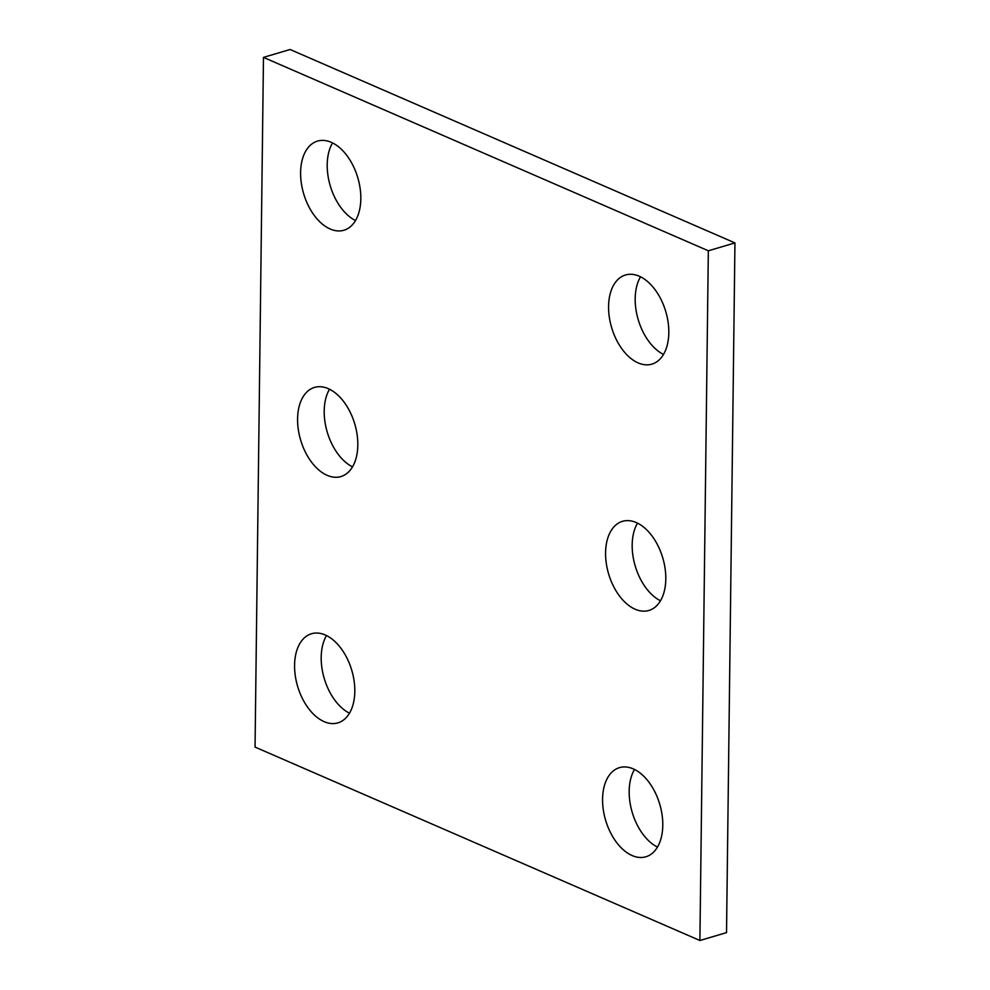 <?xml version="1.0" encoding="UTF-8"?>
<svg xmlns="http://www.w3.org/2000/svg" width="990" height="990" viewBox="0 0 990 990"><rect width="100%" height="100%" fill="white"/><g stroke="black" fill="none" stroke-linecap="round" stroke-linejoin="round"><path stroke-width="1.49" d="M734.951 242.909L726.524 932.617L699.905 940.5L255.049 747.091L263.476 57.383L290.095 49.5L734.951 242.909L708.333 250.792L699.905 940.5M708.333 250.792L263.476 57.383M328.235 388.637A46.481 28.24 -106.5 0 0 314.498 387.424A46.481 28.24 -106.5 0 0 300.626 440.006A46.481 28.24 -106.5 0 0 340.907 476.561A46.481 28.24 -106.5 0 0 357.105 434.598A46.481 28.24 -106.5 0 0 328.235 388.637M329.522 389.231A46.481 28.24 -106.5 0 0 327.245 432.123A46.481 28.24 -106.5 0 0 352.502 466.872M636.211 522.534A46.481 28.24 -106.5 0 0 622.487 521.322A46.481 28.24 -106.5 0 0 608.615 573.903A46.481 28.24 -106.5 0 0 648.883 610.459A46.481 28.24 -106.5 0 0 665.094 568.495A46.481 28.24 -106.5 0 0 636.211 522.534M637.498 523.128A46.481 28.24 -106.5 0 0 635.221 566.02A46.481 28.24 -106.5 0 0 660.479 600.769M639.218 276.21A46.481 28.24 -106.5 0 0 625.494 274.985A46.481 28.24 -106.5 0 0 611.622 327.579A46.481 28.24 -106.5 0 0 651.89 364.134A46.481 28.24 -106.5 0 0 668.101 322.171A46.481 28.24 -106.5 0 0 639.218 276.21M640.505 276.804A46.481 28.24 -106.5 0 0 638.228 319.696A46.481 28.24 -106.5 0 0 663.498 354.432M633.204 768.859A46.481 28.24 -106.5 0 0 619.48 767.646A46.481 28.24 -106.5 0 0 605.608 820.227A46.481 28.24 -106.5 0 0 645.876 856.783A46.481 28.24 -106.5 0 0 662.075 814.82A46.481 28.24 -106.5 0 0 633.204 768.859M634.491 769.453A46.481 28.24 -106.5 0 0 632.214 812.345A46.481 28.24 -106.5 0 0 657.471 847.094M325.227 634.961A46.481 28.24 -106.5 0 0 311.491 633.749A46.481 28.24 -106.5 0 0 297.619 686.33A46.481 28.24 -106.5 0 0 337.887 722.886A46.481 28.24 -106.5 0 0 354.098 680.934A46.481 28.24 -106.5 0 0 325.227 634.961M326.502 635.568A46.481 28.24 -106.5 0 0 324.237 678.459A46.481 28.24 -106.5 0 0 349.495 713.196M331.242 142.312A46.481 28.24 -106.5 0 0 317.518 141.1A46.481 28.24 -106.5 0 0 303.645 193.681A46.481 28.24 -106.5 0 0 343.914 230.237A46.481 28.24 -106.5 0 0 360.113 188.273A46.481 28.24 -106.5 0 0 331.242 142.312M332.529 142.907A46.481 28.24 -106.5 0 0 330.252 185.798A46.481 28.24 -106.5 0 0 355.509 220.547"/></g></svg>
